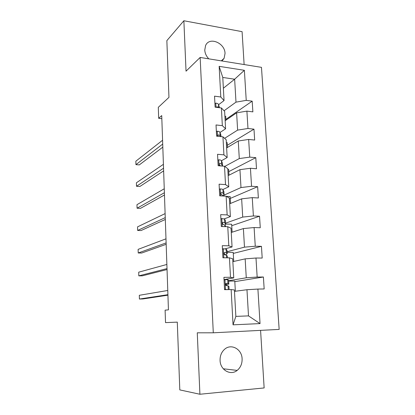 <?xml version="1.0" encoding="UTF-8"?>
<svg xmlns="http://www.w3.org/2000/svg" width="415" height="415" viewBox="0 0 415 415"><rect width="100%" height="100%" fill="white"/><g stroke="black" fill="none" stroke-linecap="round" stroke-linejoin="round"><path stroke-width="0.62" d="M221.942 60.969L224.095 58.339L225.039 53.483C224.966 42.895 209.274 36.349 205.57 45.583L204.761 50.085C204.989 53.369 206.338 56.29 208.807 58.847M220.075 360.433C220.225 370.024 230.605 375.964 237.183 370.398C240.596 367.545 242.236 363.685 242.106 358.819C241.904 349.015 231.005 343.127 224.411 349.446C221.413 352.262 219.971 355.925 220.075 360.433M244.124 64.548L242.085 31.654L183.871 20.75L166.856 40.644L168.957 97.364L158.302 107.324L158.67 118.306L161.829 118.659M279.155 329.411L261.471 67.349L200.149 57.452L213.289 332.799L279.155 329.411M213.289 332.799L197.27 332.814L199.906 394.25L264.142 387.942L260.579 330.366M199.906 394.25L179.804 389.903L177.293 322.128L165.523 322.621L165.103 310.161L168.438 309.855L161.726 115.593L158.67 118.306M223.369 88.224L234.646 79.218L222.777 77.455L224.043 100.58L220.801 96.991L214.539 96.161L215.11 107.174L221.392 107.952L222.341 125.657L216.028 124.957L216.609 136.177L222.943 136.82L223.913 154.852L217.548 154.292L218.14 165.72L224.52 166.228L225.511 184.597L219.094 184.182L219.696 195.828L226.134 196.186L227.14 214.908L220.671 214.643L221.283 226.512L227.773 226.715L228.8 245.794L222.279 245.685L222.902 257.788L229.448 257.834L230.491 277.282L223.913 277.334L224.551 289.67L231.15 289.556L233.048 324.831L260.044 323.591L248.502 315.888L246.967 289.722L234.485 291.361M220.801 96.991L219.151 66.348L244.373 70.301L246.235 100.373L252.19 101.167L225.895 119.344M260.044 323.591L257.907 289.073L264.168 288.959L263.406 277.007L257.165 277.059L255.988 258.021L262.197 258.063L261.45 246.334L255.261 246.235L254.105 227.55L260.262 227.742L259.531 216.231L253.389 215.976L252.253 197.639L258.363 197.976L257.642 186.672L251.552 186.278L250.437 168.272L256.501 168.755L255.796 157.653L249.747 157.124L248.652 139.44L254.67 140.057L253.975 129.158L247.973 128.494L246.899 111.127L252.875 111.874L252.19 101.167M221.392 107.952L224.634 111.37L225.589 128.795L220.007 132.484M225.148 120.729L236.612 112.833L237.624 130.103L224.603 138.335M225.589 128.795L222.341 125.657M246.899 111.127L236.612 112.833M247.973 128.494L237.624 130.103M222.943 136.82L226.191 139.782L227.161 157.524L221.46 160.745M226.637 147.932L238.262 140.986L239.289 158.566L224.774 166.42M227.161 157.524L223.913 154.852M248.652 139.44L238.262 140.986M249.747 157.124L239.289 158.566M224.52 166.228L227.773 168.713L228.764 186.781L222.902 189.531M228.151 175.612L239.937 169.652L240.985 187.554L224.105 195.128M228.764 186.781L225.511 184.597M250.437 168.272L239.937 169.652M251.552 186.278L240.985 187.554M226.134 196.186L229.386 198.183L230.392 216.589L224.219 218.881M229.692 203.786L241.649 198.847L242.718 217.076L225.594 223.166M230.392 216.589L227.14 214.908M252.253 197.639L241.649 198.847M253.389 215.976L242.718 217.076M227.773 226.715L231.031 228.198L232.058 246.956L225.138 248.844M231.264 232.457L243.387 228.577L244.477 247.148L227.109 251.698M232.058 246.956L228.8 245.794M254.105 227.55L243.387 228.577M255.261 246.235L244.477 247.148M229.448 257.834L232.701 258.784L233.749 277.894L224.033 279.586M232.857 261.642L245.161 258.867L246.271 277.785L228.655 280.737M233.749 277.894L230.491 277.282M255.988 258.021L245.161 258.867M257.165 277.059L246.271 277.785M231.15 289.556L234.408 289.955L235.855 316.386L233.048 324.831M257.907 289.073L246.967 289.722M183.871 20.75L186.034 71.172L200.149 57.452M235.855 316.386L248.502 315.888M224.043 100.58L218.57 104.72M224.059 110.769L235.99 102.142L234.646 79.218L244.373 70.301M222.777 77.455L219.151 66.348M246.235 100.373L235.99 102.142M235.352 291.247L234.786 281.028L228.675 281.095M263.406 277.007L234.823 281.629M226.782 285.707L226.725 284.597M233.712 261.45L233.209 252.382L227.145 252.315M261.45 246.334L233.272 253.425M232.099 232.187L231.663 224.235L225.641 224.033M259.531 216.231L231.746 225.698M230.522 203.443L230.143 196.565L226.414 196.357M257.642 186.672L230.247 198.437M228.966 175.203L228.644 169.367L227.804 169.299M255.796 157.653L228.769 171.634M227.441 147.45L227.176 142.625L226.341 142.542M253.975 129.158L227.321 145.271M225.942 120.184L225.729 116.33L224.899 116.231M224.515 288.949L225.563 289.509L228.271 289.608M225.563 289.509L224.551 289.649M224.038 279.694L227.726 279.674L228.598 280.265L228.826 283.995M225.044 279.523L224.059 280.104M225.594 284.747L228.831 284.099L227.923 283.435L226.445 283.31L225.817 283.642C225.376 284.706 225.63 285.39 226.569 285.702L228.053 285.816L228.919 286.319L229.127 289.592M167.914 294.686L139.414 299.039L139.316 295.298L167.769 290.474M225.729 283.777L226.315 284.208L225.558 284.457M167.93 295.184L142.91 298.956L139.414 299.039M222.45 249.021L223.441 248.746L226.108 249.099L227 250.157L227.223 253.84M223.441 248.746L222.466 249.296M225.148 254.872L227.192 253.793L226.305 252.792L224.831 252.507L224.167 252.86C223.789 253.876 224.048 254.545 224.951 254.857L226.429 255.126L227.311 256.097L227.436 257.819M167.012 268.593L138.812 275.856L138.719 272.173L166.866 264.454M224.007 253.192L224.738 254.141L224.266 254.462M167.043 269.553L142.288 275.83L138.812 275.856M220.889 218.907L221.869 218.544L224.52 219.084L225.428 220.593L225.651 224.235M221.869 218.544L220.899 219.058M224.93 225.153L225.667 224.499L224.712 222.71L223.244 222.279L222.554 222.637C222.222 223.618 222.492 224.266 223.363 224.582L224.837 225.003L225.802 226.652M166.125 242.91L138.221 252.994L138.128 249.363L165.984 238.833M222.378 223.14L223.208 224.546M166.171 244.316L141.671 253.031L138.221 252.994M219.364 189.349L220.324 188.892C221.859 189.007 222.741 189.25 222.964 189.619L223.882 191.564L224.105 195.159M220.324 188.892L219.364 189.375M165.248 217.626L137.64 230.45L137.547 226.865L165.113 213.611M223.768 196.056L224.069 195.071L223.151 193.177L221.688 192.602L220.977 192.965C220.687 193.909 220.967 194.542 221.807 194.863L223.27 195.429L223.576 196.046M220.827 193.665L221.299 194.609M165.315 219.462L141.064 230.543L137.64 230.45M217.854 160.232L218.809 159.78C220.334 159.936 221.211 160.237 221.434 160.683L222.367 163.048L222.559 166.073M164.392 192.731L137.064 208.216L136.971 204.683L164.252 188.778M222.378 166.057L221.62 164.179L220.163 163.463L219.436 163.832C219.182 164.734 219.462 165.352 220.277 165.684L221.211 165.964M164.47 194.988L140.467 208.361L137.064 208.216M216.376 131.617L217.32 131.197C218.835 131.389 219.701 131.742 219.934 132.271L220.884 135.036L220.998 136.623M163.541 168.22L136.494 186.283L136.405 182.797L163.406 164.324M220.412 136.561L220.116 135.7L218.658 134.849L217.922 135.217L217.948 136.312M163.635 170.881L139.876 186.485L136.494 186.283M214.918 103.511L215.857 103.122C217.361 103.345 218.228 103.76 218.456 104.357L219.468 107.713M162.706 144.078L135.933 164.646L135.845 161.207L162.576 140.244M218.581 107.604L217.185 106.748L216.36 107.329M162.815 147.133L139.295 164.9L135.933 164.646M224.956 279.57L225.475 289.457M228.919 286.319L229.09 289.592M228.598 280.265L228.795 283.974M228.053 285.816L228.25 289.597M227.726 279.674L227.923 283.435M223.358 248.793L223.825 257.793M227.311 256.097L227.404 257.819M227 250.157L227.192 253.793M226.429 255.126L226.569 257.814M226.108 249.099L226.305 252.792M224.427 252.616L224.831 252.507M221.786 218.586L222.196 226.538M225.428 220.593L225.615 224.167M224.837 225.003L224.92 226.626M224.52 219.084L224.712 222.71M222.689 222.476L223.244 222.279M220.241 188.934L220.604 195.88M223.882 191.564L224.069 195.071M223.27 195.429L223.301 196.03M222.964 189.619L223.151 193.177M221.019 192.908L221.688 192.602M218.726 159.822L219.037 165.793M222.367 163.048L222.528 166.067M221.434 160.683L221.62 164.179M219.405 163.884L220.163 163.463M217.237 131.233L217.501 136.265M220.884 135.036L220.967 136.618M219.934 132.271L220.116 135.7M217.849 135.383L218.658 134.849M215.779 103.153L215.992 107.283M218.456 104.357L218.627 107.61M216.412 107.335L217.185 106.748M221.278 60.86L224.095 58.339M223.275 368.779L237.183 370.398"/></g></svg>

